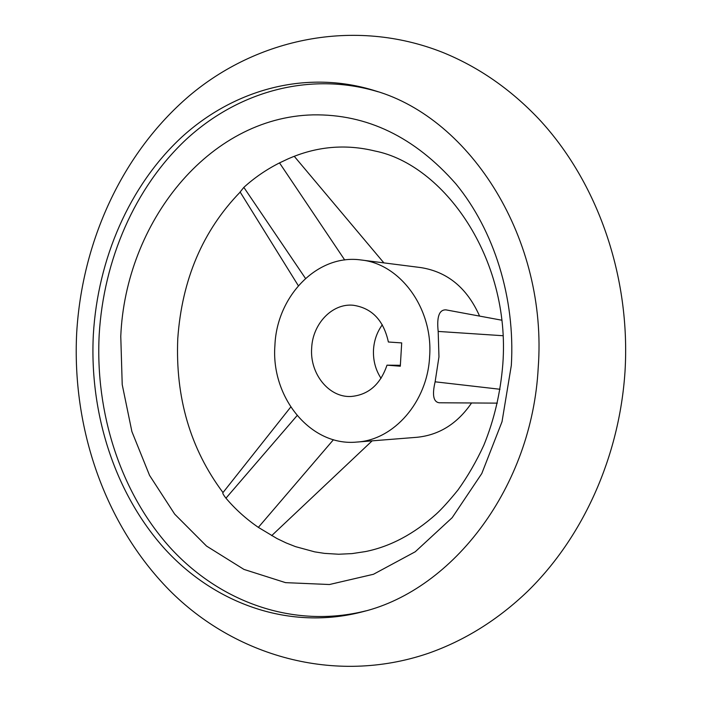 <?xml version="1.0" encoding="UTF-8"?>
<svg xmlns="http://www.w3.org/2000/svg" width="702" height="702" viewBox="0 0 702 702"><rect width="100%" height="100%" fill="white"/><g stroke="black" fill="none" stroke-linecap="round" stroke-linejoin="round"><path stroke-width="1.05" d="M240.128 191.997L243.84 187.373C254.449 177.729 266.348 169.568 279.519 162.899L287.759 159.012C316.172 146.411 345.244 143.743 374.982 151.018C443.146 164.47 510.854 257.318 502.825 364.136C500.517 392.822 494.182 419.849 483.827 445.226C476.342 461.468 467.707 476.412 457.932 490.057C449.017 500.991 441.804 508.968 436.293 514.013C413.855 534.073 390.251 546.595 365.479 551.57L352.062 553.606L338.697 554.238L324.447 553.369L314.698 551.86L295.524 546.639L286.144 542.936L276.939 538.522L258.354 527.377C246.13 518.971 235.328 509.24 225.956 498.183C223.675 495.27 222.631 493.488 222.806 492.813L222.859 492.76M93.348 334.538C97.789 258.985 129.37 185.776 181.546 137.302C233.845 89.4 306.476 68.98 375.763 90.988C471.06 118.919 547.841 239.549 538.215 367.681C532.019 487.118 453.238 589.285 363.408 611.565C289.935 631.098 215.26 604.062 165.005 549.157C114.909 493.69 89.251 413.539 93.348 334.538M511.328 365.391C515.365 298.078 494.129 230.431 455.879 183.871C414.619 136.951 366.962 113.961 312.908 114.874C208.161 117.374 125.377 222.964 120.77 336.337L122.218 384.617L131.897 431.581L149.552 475.377L174.684 514.136L206.52 546.059L243.954 569.41L285.53 582.642L329.431 584.52L373.473 574.271L415.242 551.772L452.167 517.681L481.791 473.525L502.018 421.726L511.328 365.391M378.255 91.822C309.512 71.007 237.82 91.778 186.205 139.417C134.723 187.609 103.58 260.012 99.184 334.731C95.121 412.873 120.402 492.146 169.814 547.27C219.393 601.825 293.067 629.168 365.935 610.854M479.589 316.093C467.128 288.013 447.56 271.841 420.884 267.594L361.197 259.994C317.664 253.606 276.807 295.911 274.921 345.331C270.726 397.288 310.67 446.718 356.879 442.058C393.848 440.04 427.509 401.842 429.615 356.66C433.309 308.713 400.386 263.838 361.197 259.994M497.332 403.132L439.233 402.772C433.397 401.983 432.028 394.998 435.126 381.809L438.961 356.835L438.18 331.432C436.626 316.742 439.233 309.556 445.998 309.872L501.737 320.2M382.318 324.78C377.071 332.011 374.131 340.286 373.508 349.614C372.99 360.24 375.5 369.822 381.046 378.343M386.995 365.172L400.307 366.216L401.702 342.909L388.382 342.006C383.59 320.217 371.823 307.959 353.08 305.23C332.169 303.211 312.653 323.806 311.67 348.017C309.643 373.543 328.729 397.639 350.912 396.49C368.339 394.989 380.37 384.556 386.995 365.172L400.359 365.277M356.879 442.058L416.856 437.302C439.18 435.1 457.414 423.657 471.568 402.974M435.126 381.809L500.008 389.268M438.18 331.432L503.001 335.723M305.484 278.413L243.84 187.373M344.708 259.977L279.519 162.899M333.441 439.706L258.354 527.377M297.095 415.584L225.956 498.183M624.999 371.727C630.782 277.343 597.972 182.415 538.776 118.928C510.433 89.066 478.352 66.865 442.55 52.343C353.711 17.225 256.546 38.812 189.154 95.946C121.692 153.668 82.055 241.979 76.685 332.888C71.885 427.676 104.379 523.973 169.243 590.04C234.029 655.528 333.959 685.512 428.281 653.334C464.724 640.531 497.815 619.884 527.544 591.409C583.23 537.03 619.383 456.44 624.991 371.832M222.999 492.576C190.365 448.903 175.289 397.56 177.773 338.557M177.781 338.461C181.993 279.44 202.799 230.651 240.181 192.085M240.093 191.944L298.332 285.714M294.243 156.292L383.88 262.881M271.683 535.635L372.148 440.847M222.806 492.813L290.733 407.037"/></g></svg>
